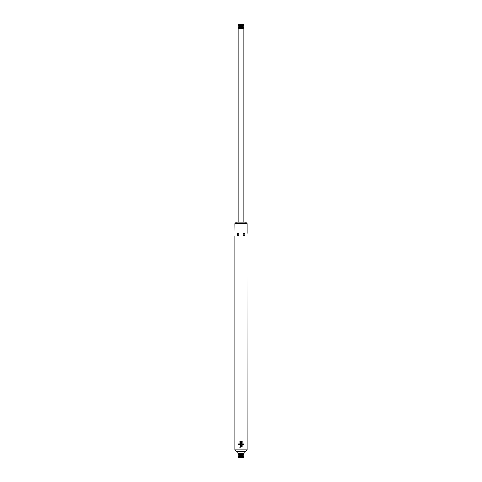 <?xml version="1.0" encoding="UTF-8"?>
<svg xmlns="http://www.w3.org/2000/svg" width="482" height="482" viewBox="0 0 482 482"><rect width="100%" height="100%" fill="white"/><g stroke="black" fill="none" stroke-linecap="round" stroke-linejoin="round"><path stroke-width="0.72" d="M243.211 28.107L238.789 28.107M235.035 234.728L234.921 223.666L247.079 223.666L245.627 222.214L236.373 222.214L238.235 222.214L238.235 28.799L243.765 28.799L243.765 222.214M241 27.504L243.211 27.504L241 27.504M238.789 27.414L243.211 27.414L238.789 27.504M241 26.811L243.211 26.811L241 26.811M238.789 26.727L243.211 26.727L238.789 26.811M241 26.118L243.211 26.118L241 26.118M238.789 26.034L243.211 26.034L238.789 26.118M241 25.432L243.211 25.432L241 25.432M238.789 25.341L243.211 25.341L238.789 25.432M241 24.739L243.211 24.739L241 24.739M238.789 24.654L243.211 24.654L238.789 24.739M241 24.227L242.904 24.227L241 24.227M242.904 24.227L239.096 24.227M243.211 456.659L238.789 456.659M243.211 455.966L238.789 455.966M243.211 455.273L238.789 455.273M243.211 454.586L238.789 454.586M243.211 453.893L238.789 453.893M239.891 447.423L242.091 446.856L242.091 446.495L239.897 445.88L240.47 446.977L239.897 445.88L242.091 446.495L242.091 446.856M242.097 445.416L242.097 444.892L239.903 444.892L241.795 445.868L241.139 445.868M242.06 441.825L242.115 441.361L241.133 441.018L240.753 441.5L240.03 440.801L239.922 441.283L241 441.699L241.38 441.217L242.06 441.825L242.115 441.361L241.133 441.018L240.753 441.5L240.181 441.211M242.115 442.175L240.518 442.175C239.741 442.578 239.741 442.982 240.518 443.386L242.109 443.109L240.494 443.109L240.494 442.452L242.115 442.452M239.44 443.928L238.668 443.928L238.668 444.284L239.44 444.284L239.44 443.928M242.627 444.302L243.392 444.302L243.392 443.946L242.627 443.946L242.627 444.302M239.632 443.898L239.632 444.308L241.066 444.368L241.699 443.946L242.434 444.326L242.434 443.916L241.771 443.621L240.12 444.241L239.632 443.898L239.632 444.308L241.066 444.368L240.735 444.579M234.921 235.957L234.921 449.887L247.079 449.887L246.983 235.21M235.035 234.692L234.981 233.824M239.036 234.692C236.77 238.921 236.77 230.462 239.036 234.692M245.001 234.692C244.38 236.307 243.705 236.307 242.964 234.692C243.705 233.083 244.38 233.083 245.001 234.692M244.193 451.773L244.314 453.201L237.686 453.201L237.807 451.773L235.999 451.291L246.001 451.291L244.193 451.773L237.807 451.773M241.771 443.621L242.434 444.326M240.12 444.241L240.843 444.103M241.699 443.946L241.066 444.368M240.518 443.386C239.741 442.982 239.741 442.578 240.518 442.175M241.759 441.825L241.868 441.361L241.38 441.217L241 441.699L239.922 441.283L240.03 440.801M241.223 445.615L241.825 445.398L241.223 445.615M241.825 445.398L241.084 445.392M240.747 446.416L240.747 446.91L241.705 446.675L240.747 446.416M243.211 457.261L238.789 457.346L243.211 457.346L239.162 456.87M239.162 457.737L242.904 457.773L239.162 457.737L238.789 457.346M242.904 457.773L239.096 457.773M238.789 28.799L242.838 28.583L238.789 28.191M239.162 453.417L242.838 453.417L238.789 453.201M242.838 454.11L239.162 454.11M242.838 454.803L239.162 454.803M242.838 455.49L239.162 455.49M242.838 456.183L239.162 456.183M242.838 457.737L239.162 457.563M242.838 28.408L243.211 28.191M242.838 28.583L243.211 28.799M247.079 223.666L247.079 233.427M247.079 449.887L246.001 451.291M234.921 449.887L235.999 451.291M234.921 223.666L236.373 222.214M242.838 453.417L243.211 453.201M239.162 453.592L238.789 453.809M242.838 453.592L243.211 453.809M239.162 454.285L238.789 454.496M242.838 454.285L243.211 454.496M239.162 454.972L238.789 455.189M242.838 454.972L243.211 455.189M239.162 455.665L238.789 455.882M242.838 455.665L243.211 455.882M239.162 456.352L238.789 456.568M242.838 456.352L243.211 456.568M239.162 457.044L238.789 457.261M242.838 457.563L243.211 457.346"/></g></svg>
